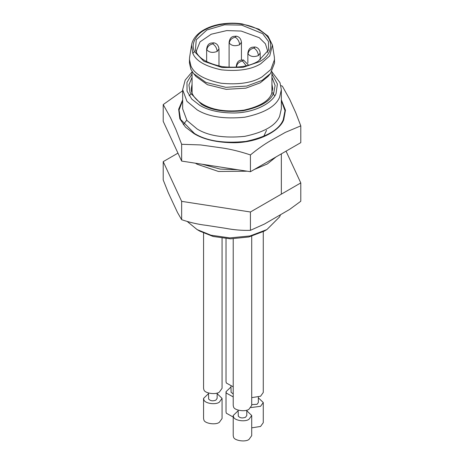 <?xml version="1.0" encoding="UTF-8"?>
<svg xmlns="http://www.w3.org/2000/svg" width="464" height="464" viewBox="0 0 464 464"><rect width="100%" height="100%" fill="white"/><g stroke="black" fill="none" stroke-linecap="round" stroke-linejoin="round"><path stroke-width="0.7" d="M177.961 153.126L163.212 161.64L181.644 201.353L250.432 211.996L300.788 182.92L286.039 151.148M300.788 182.92L300.788 201.248L289.553 209.473L264.381 224.083L250.432 230.318L250.432 211.996M181.644 201.353L181.644 219.681L177.532 212.558L172.428 201.637L168.31 192.763L163.212 179.968L163.212 161.64M250.432 230.318C242.179 230.591 233.85 229.912 225.44 228.294L206.561 225.371C198.174 224.396 189.869 222.494 181.644 219.681M182.659 90.764L163.212 104.58L170.537 117.757L175.972 129.671L181.644 144.292L200.512 144.925L222.732 148.033C231.466 149.373 240.7 151.676 250.432 154.935C257.479 149.124 264.173 144.391 270.506 140.737L285.348 132.373L300.788 125.866L295.73 112.682L289.78 99.528L282.356 86.147L280.9 85.631M187.375 221.595L197.113 229.587L199.816 231.147L213.121 236.478L230.527 238.827L248.878 236.971L264.184 231.147L266.887 229.587L279.659 216.816L280.453 214.82M163.212 104.58L163.212 121.353L181.644 161.072L250.432 171.709L300.788 142.639L300.788 125.866M181.644 161.072L181.644 144.292M250.432 171.709L250.432 154.935M197.113 229.587L210.987 235.213L229.773 237.899L250.067 235.95L266.887 229.587M195.425 163.2L197.113 164.221L218.492 171.477L247.115 171.199M254.249 169.505L267.363 163.943L276.039 156.925M254.968 46.968L251.906 47.27C251.041 47.798 248.797 47.815 247.857 53.064L248.066 53.986C248.443 50.889 250.432 48.906 254.023 48.03L254.968 46.968C257.972 47.525 259.712 49.555 260.188 53.064L260.188 59.96M263.523 136.834L266.539 130.332M267.525 52.391L267.618 50.924L265.42 43.819L259.231 37.671L241.216 31.059L226.716 30.589L211.23 34.22L200.019 41.876L196.382 50.924L196.475 52.391M194.851 74.994L195.936 76.432L207.501 84.738L226.177 89.343L245.81 88.166L260.234 82.836L268.064 76.432L270.431 73.556L274.555 63.011L274.375 57.234L272.432 45.054L269.741 55.854L260.71 63.783C251.447 69.496 238.368 71.514 221.49 69.849C205.43 66.422 195.86 60.894 192.78 53.273L191.568 45.054L189.625 57.234L189.445 59.485L190.895 65.842C194.12 73.834 204.154 79.622 220.986 83.218C238.676 84.964 252.375 82.841 262.09 76.856L270.866 69.49L274.555 59.485M258.355 61.103L268.592 49.967L268.488 41.505L262.641 33.64L241.645 25.102L224.524 24.807L206.903 29.98L196.272 39.771L195.408 49.967L195.999 51.458C198.824 58.452 207.611 63.527 222.355 66.671C237.846 68.202 249.847 66.346 258.355 61.103M189.445 59.485L189.445 63.011L190.895 69.368L193.569 73.556L205.894 82.412L225.794 87.313L246.72 86.06L262.09 80.382L270.431 73.556M194.445 51.452L192.838 53.395M251.714 397.636L260.565 396.239L263.274 392.463L263.274 231.658M251.714 404.637L257.073 404.295L258.338 402.532L258.338 397.184M250.943 407.566L260.565 406.307L263.274 402.532L258.338 397.81M251.714 427.849L260.565 426.451L263.274 422.675L263.274 402.532M233.218 238.832L233.218 405.426L233.531 406.812C234.053 410.42 245.427 412.177 249.006 409.202L251.714 405.426L251.714 236.251M238.148 410.153L238.299 416.144C239.992 418.052 242.399 418.424 245.52 417.264L246.784 415.5L246.784 410.153M238.148 410.773L233.218 415.5L233.531 416.881C234.303 420.558 245.149 422.24 249.006 419.276L251.714 415.5L246.784 410.773M233.218 415.5L233.218 435.644L233.531 437.024C234.053 440.632 245.427 442.389 249.006 439.42L251.714 435.644L251.714 415.5M203.563 233.085L203.563 388.304L203.876 389.69C204.404 393.298 215.772 395.055 219.356 392.086L222.065 388.304L222.065 238.212M208.493 393.031L208.643 399.023C210.337 400.931 212.744 401.302 215.864 400.142L217.129 398.379L217.129 393.031M208.493 393.652L203.563 398.379L203.876 399.759C204.653 403.436 215.493 405.118 219.356 402.155L222.065 398.379L217.129 393.652M203.563 398.379L203.563 418.522L203.876 419.903C204.404 423.51 215.772 425.273 219.356 422.298L222.065 418.522L222.065 398.379M226.02 238.618L226.02 381.634L226.333 383.015L233.218 386.843M230.956 386.361L231.101 392.353L233.218 393.895M230.956 386.982L226.02 391.709L226.333 393.089L233.218 396.911M226.02 391.709L226.02 411.846L226.333 413.233L233.218 417.055M271.933 77.204L275.117 85.457L273.702 93.125C270.425 101.233 260.252 107.109 243.171 110.751C225.226 112.526 211.329 110.374 201.475 104.301L190.072 92.614L188.935 84.935L192.067 77.204M271.933 84.141L272.704 88.688L271.463 94.105C268.528 101.297 259.295 106.656 243.757 110.171C226.542 112.207 212.854 110.206 202.704 104.18C193.627 98.786 190.942 92.342 191.296 88.688L192.067 84.141M271.933 73.921L277.397 83.978L276.08 93.496C272.658 102.689 255.287 112.636 234.511 112.984C219.826 112.996 208.232 110.432 199.729 105.311L191.8 99.145L187.044 91.211L186.975 82.366L192.067 73.921M279.659 97.069L281.341 89.697L281.341 108.831L279.659 116.203C275.918 125.466 264.289 132.182 244.772 136.346C224.257 138.376 208.371 135.917 197.113 128.975L186.94 120.437L182.659 108.831L182.659 89.697L186.94 101.303L197.113 109.84C208.371 116.783 224.257 119.236 244.772 117.212C264.289 113.048 275.918 106.331 279.659 97.069M273.128 93.096L272.704 92.736M182.659 100.618L179.058 110.038L180.571 119.347L194.497 133.504C206.602 140.969 223.677 143.608 245.729 141.433C266.707 136.955 279.212 129.734 283.231 119.782L285 110.71L281.341 100.618M281.341 99.864L285.459 110.223L283.707 119.851C279.664 130.831 258.57 142.651 233.81 142.744C217.065 142.57 203.841 139.554 194.149 133.707L185.467 127.136L179.812 118.738L178.657 109.26L182.659 99.864M218.979 48.911C218.503 45.402 216.763 43.372 213.753 42.816L212.814 43.877C215.441 45.716 216.897 48.233 217.175 51.429L218.979 48.911L218.979 66.05M213.753 42.816L210.697 43.117C209.827 43.645 207.582 43.662 206.642 48.911L206.857 49.834C207.234 46.736 209.218 44.753 212.814 43.877M206.857 49.834C209.276 52.56 212.715 53.087 217.175 51.429M248.571 65.163L243.409 59.937L242.469 60.993L246.268 65.766M243.409 59.937L240.352 60.239C239.482 60.767 237.237 60.784 236.298 66.033L236.507 66.949C236.889 63.858 238.873 61.869 242.469 60.993M241.437 42.236C240.961 38.732 239.221 36.697 236.211 36.146L235.271 37.201C237.899 39.04 239.354 41.557 239.633 44.753L241.437 42.236L241.437 59.949M236.211 36.146L233.154 36.447C232.284 36.975 230.04 36.992 229.106 42.236L229.315 43.158C229.692 40.066 231.681 38.077 235.271 37.201M229.315 43.158C231.733 45.884 235.173 46.417 239.633 44.753M248.066 53.986C250.485 56.712 253.924 57.246 258.384 55.581C258.106 52.386 256.65 49.868 254.023 48.03M258.384 55.581L260.188 53.064M259.417 61.718C270.692 55.97 275.419 42.758 264.555 33.733C258.32 28.664 250.809 25.508 242.034 24.267C227.783 21.501 205.598 25.74 197.49 35.687C193.001 41.342 192.021 46.673 194.549 51.684L203.824 61.265L221.966 67.506L243.084 67.338L259.417 61.718M271.933 71.891L280.03 82.72L281.341 89.697M192.067 71.891L185.171 80.11L182.659 89.697M272.704 93.809L274.874 95.706M189.126 95.706L191.296 93.809M281.341 153.868L281.341 194.149M186.748 120.182L183.286 124.665M202.275 164.262L220.185 169.082L237.585 169.725M206.642 48.911L206.642 61.66M236.298 66.033L236.298 67.263M229.106 42.236L229.106 67.338M247.857 53.064L247.857 63.034M192.067 71.497L192.067 92.962M271.933 71.497L271.933 92.962M195.936 76.432L193.569 73.556M191.568 45.054C192.444 39.707 195.965 34.991 202.118 30.914C207.559 27.492 213.921 25.201 221.195 24.029C228.822 22.904 235.863 22.881 242.318 23.948L258.895 29.174L268.001 36.093L272.432 45.054"/></g></svg>
